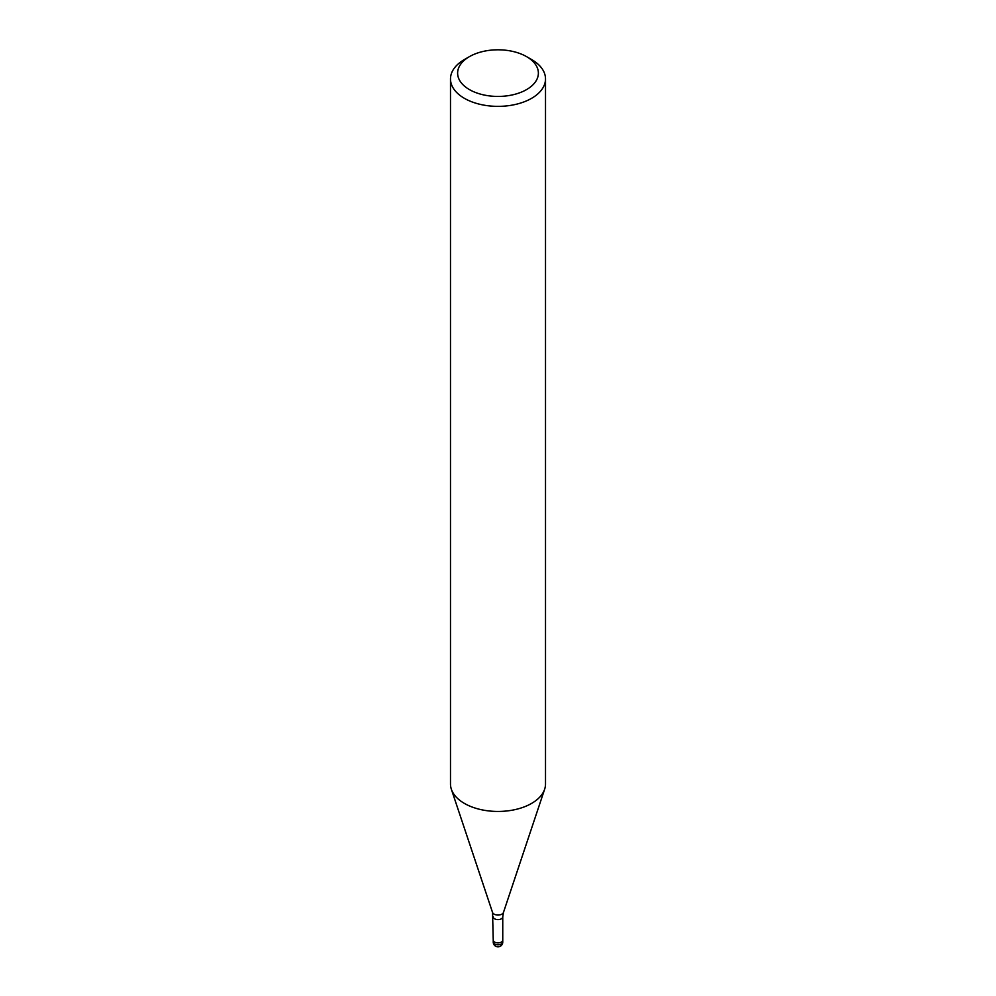 <?xml version="1.0" encoding="UTF-8"?>
<svg xmlns="http://www.w3.org/2000/svg" width="996" height="996" viewBox="0 0 996 996"><rect width="100%" height="100%" fill="white"/><g stroke="black" fill="none" stroke-linecap="round" stroke-linejoin="round"><path stroke-width="1.49" d="M502.756 940.087A4.756 2.739 180 0 1 502.756 940.149A4.756 2.739 180 0 1 501.362 942.079A4.756 2.739 180 0 1 496.182 942.677A4.756 2.739 180 0 1 493.244 940.149A4.756 2.739 180 0 1 493.244 940.087M526.56 56.635L531.59 59.536A47.509 27.427 180 0 1 545.509 78.933A47.509 27.427 180 0 1 531.59 98.33A47.509 27.427 180 0 1 479.823 104.281A47.509 27.427 180 0 1 450.491 78.933A47.509 27.427 180 0 1 464.41 59.536L469.44 56.635A40.388 23.319 180 0 1 526.56 56.635A40.388 23.319 180 0 1 526.56 89.603A40.388 23.319 180 0 1 469.44 89.603A40.388 23.319 180 0 1 469.44 56.635L464.41 59.536M545.509 78.933L545.509 784.014A47.509 27.427 180 0 1 531.59 803.411A47.509 27.427 180 0 1 479.823 809.362A47.509 27.427 180 0 1 450.491 784.014L450.491 78.933M544.65 789.218A47.509 27.427 180 0 1 531.59 803.411M502.756 942.092A4.756 2.739 180 0 1 501.362 944.021A4.756 2.739 180 0 1 499.233 944.731A4.756 2.739 180 0 1 493.244 942.092A4.756 4.756 0 0 0 500.378 946.2A4.756 4.756 0 0 0 502.756 942.092L502.756 940.149A4.756 2.739 180 0 1 499.233 942.801A4.756 2.739 180 0 1 493.244 940.149L492.547 912.461L451.412 789.405M492.547 912.461A5.565 3.212 180 0 0 496.369 914.913A5.565 3.212 180 0 0 501.934 914.116A5.565 3.212 180 0 0 503.453 912.461L502.756 916.868A4.756 2.739 180 0 1 501.362 918.81A4.756 2.739 180 0 1 496.182 919.408A4.756 2.739 180 0 1 493.244 916.868M503.453 912.461L544.588 789.405M502.756 940.149L502.756 916.868M493.244 942.092L493.244 940.149"/></g></svg>
